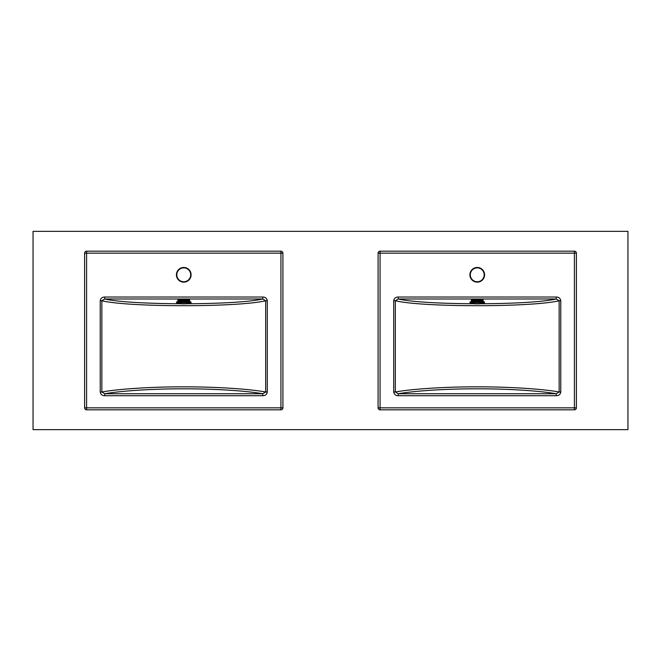 <?xml version="1.0" encoding="UTF-8"?>
<svg xmlns="http://www.w3.org/2000/svg" width="661" height="661" viewBox="0 0 661 661"><rect width="100%" height="100%" fill="white"/><g stroke="black" fill="none" stroke-linecap="round" stroke-linejoin="round"><path stroke-width="0.99" d="M627.95 429.65L627.95 231.35L33.05 231.35L33.05 429.65L627.95 429.65M183.758 281.751A6.941 6.941 0 0 0 190.699 274.811A6.941 6.941 0 0 0 183.758 267.87A6.941 6.941 0 0 0 176.817 274.811A6.941 6.941 0 0 0 183.758 281.751A6.941 6.941 0 0 1 176.817 274.811A6.941 6.941 0 0 1 183.758 267.87M267.292 300.738L265.664 300.738L262.772 298.987L104.744 298.987L104.744 297.02C102.166 297.053 100.662 298.293 100.224 300.738L101.852 300.738L101.852 391.99L100.224 391.99C100.67 394.435 102.174 395.675 104.744 395.708L104.744 393.741L101.852 391.99C118.988 388.883 152.741 386.759 183.758 386.842C214.775 386.759 248.528 388.883 265.664 391.99L265.664 300.738C238.431 307.357 129.085 307.357 101.852 300.738L104.744 298.987C132.324 305.332 235.192 305.332 262.772 298.987L262.772 297.02C265.342 297.053 266.846 298.293 267.292 300.738L267.292 391.99L265.664 391.99L262.772 393.741C245.752 390.75 213.486 388.734 183.758 388.817C154.03 388.734 121.764 390.75 104.744 393.741L262.772 393.741L262.772 395.708C265.35 395.675 266.854 394.435 267.292 391.99M84.608 407.837L84.608 253.163L86.591 253.163L86.591 407.837L280.925 407.837L280.925 253.163L86.591 253.163L86.591 251.18L280.925 251.18A1.983 1.983 0 0 1 282.908 253.163L282.908 407.837A1.983 1.983 0 0 1 280.925 409.82L86.591 409.82A1.983 1.983 0 0 1 84.608 407.837A1.983 1.983 0 0 0 86.591 409.82L86.591 407.837L84.608 407.837M86.591 251.18A1.983 1.983 0 0 0 84.608 253.163A1.983 1.983 0 0 1 86.591 251.18M184.055 300.714L189.699 300.714A5.949 0.727 0 0 0 184.055 300.028L183.461 300.028A5.949 0.727 0 0 0 177.817 300.714L177.809 300.16A5.949 0.727 0 0 1 183.758 299.441A5.949 0.727 0 0 1 189.707 300.16L189.707 301.738M176.817 302.325L176.817 302.523A6.941 0.843 0 0 1 183.758 301.68A6.941 0.843 0 0 1 190.699 302.523L190.699 302.325A6.941 0.843 180 0 0 183.758 301.482A6.941 0.843 180 0 0 176.817 302.325C175.289 302.011 177.611 301.672 183.791 301.309C189.872 301.68 192.177 302.019 190.699 302.325M184.055 300.028L184.055 301.309M183.461 300.714L177.817 300.714L177.809 301.738M183.461 300.028L183.461 301.309M477.242 281.751A6.941 6.941 0 0 0 484.183 274.811A6.941 6.941 0 0 0 477.242 267.87A6.941 6.941 0 0 0 470.302 274.811A6.941 6.941 0 0 0 477.242 281.751A6.941 6.941 0 0 1 470.302 274.811A6.941 6.941 0 0 1 477.242 267.87M560.776 300.738L559.148 300.738L556.256 298.987L398.228 298.987L398.228 297.02C395.65 297.053 394.146 298.293 393.708 300.738L395.336 300.738L395.336 391.99L393.708 391.99C394.154 394.435 395.658 395.675 398.228 395.708L398.228 393.741L395.336 391.99C412.472 388.883 446.225 386.759 477.242 386.842C508.259 386.759 542.012 388.883 559.148 391.99L559.148 300.738C531.915 307.357 422.569 307.357 395.336 300.738L398.228 298.987C425.808 305.332 528.676 305.332 556.256 298.987L556.256 297.02C558.826 297.053 560.33 298.293 560.776 300.738L560.776 391.99L559.148 391.99L556.256 393.741C539.236 390.75 506.97 388.734 477.242 388.817C447.514 388.734 415.248 390.75 398.228 393.741L556.256 393.741L556.256 395.708C558.834 395.675 560.338 394.435 560.776 391.99M378.092 407.837L378.092 253.163L380.075 253.163L380.075 407.837L574.409 407.837L574.409 253.163L380.075 253.163L380.075 251.18L574.409 251.18A1.983 1.983 0 0 1 576.392 253.163L576.392 407.837A1.983 1.983 0 0 1 574.409 409.82L380.075 409.82A1.983 1.983 0 0 1 378.092 407.837A1.983 1.983 0 0 0 380.075 409.82L380.075 407.837L378.092 407.837M380.075 251.18A1.983 1.983 0 0 0 378.092 253.163A1.983 1.983 0 0 1 380.075 251.18M477.539 300.714L483.183 300.714A5.949 0.727 0 0 0 477.539 300.028L476.945 300.028A5.949 0.727 0 0 0 471.301 300.714L471.293 300.16A5.949 0.727 0 0 1 477.242 299.441A5.949 0.727 0 0 1 483.191 300.16L483.191 301.738M470.302 302.325L470.302 302.523A6.941 0.843 0 0 1 477.242 301.68A6.941 0.843 0 0 1 484.183 302.523L484.183 302.325A6.941 0.843 180 0 0 477.242 301.482A6.941 0.843 180 0 0 470.302 302.325C468.773 302.011 471.095 301.672 477.275 301.309C483.356 301.68 485.661 302.019 484.183 302.325M477.539 300.028L477.539 301.309M476.945 300.714L471.301 300.714L471.293 301.738M476.945 300.028L476.945 301.309M183.758 267.474A7.337 7.337 0 0 1 191.095 274.811A7.337 7.337 0 0 1 183.758 282.148A7.337 7.337 0 0 1 176.421 274.811A7.337 7.337 0 0 1 183.758 267.474M100.224 391.99L100.224 300.738M104.744 297.02L262.772 297.02M262.772 395.708L104.744 395.708M280.925 409.82A1.983 1.983 0 0 0 282.908 407.837L280.925 407.837L280.925 409.82M280.925 251.18L280.925 253.163L282.908 253.163M177.016 302.127A6.742 0.818 0 0 1 183.758 301.309A6.742 0.818 0 0 1 190.5 302.127M190.104 303.118A6.346 0.777 180 0 0 183.758 302.341A6.346 0.777 180 0 0 177.412 303.118A6.346 0.777 180 0 0 183.758 303.886A6.346 0.777 180 0 0 190.104 303.118M178.115 303.118A5.643 0.686 0 0 1 183.758 302.424A5.643 0.686 0 0 1 189.401 303.118A5.643 0.686 0 0 1 183.758 303.804A5.643 0.686 0 0 1 178.115 303.118M183.758 302.457A5.081 0.62 180 0 0 181.114 302.548L181.114 302.548A5.081 0.62 180 0 0 178.677 303.077A5.081 0.62 180 0 0 183.758 303.696A5.081 0.62 180 0 0 188.839 303.077A5.081 0.62 180 0 0 186.402 302.548L186.402 302.548A5.081 0.62 180 0 0 183.758 302.457M477.242 267.474A7.337 7.337 0 0 1 484.579 274.811A7.337 7.337 0 0 1 477.242 282.148A7.337 7.337 0 0 1 469.905 274.811A7.337 7.337 0 0 1 477.242 267.474M393.708 391.99L393.708 300.738M398.228 297.02L556.256 297.02M556.256 395.708L398.228 395.708M574.409 409.82A1.983 1.983 0 0 0 576.392 407.837L574.409 407.837L574.409 409.82M574.409 251.18L574.409 253.163L576.392 253.163M470.5 302.127A6.742 0.818 0 0 1 477.242 301.309A6.742 0.818 0 0 1 483.984 302.127M483.588 303.118A6.346 0.777 180 0 0 477.242 302.341A6.346 0.777 180 0 0 470.896 303.118A6.346 0.777 180 0 0 477.242 303.886A6.346 0.777 180 0 0 483.588 303.118M471.599 303.118A5.643 0.686 0 0 1 477.242 302.424A5.643 0.686 0 0 1 482.885 303.118A5.643 0.686 0 0 1 477.242 303.804A5.643 0.686 0 0 1 471.599 303.118M477.242 302.457A5.081 0.62 180 0 0 474.598 302.548L474.598 302.548A5.081 0.62 180 0 0 472.161 303.077A5.081 0.62 180 0 0 477.242 303.696A5.081 0.62 180 0 0 482.323 303.077A5.081 0.62 180 0 0 479.886 302.548L479.886 302.548A5.081 0.62 180 0 0 477.242 302.457M181.114 302.548L186.402 302.548M176.817 302.523C176.165 303.374 178.495 303.829 183.783 303.895C189.616 303.606 191.921 303.151 190.699 302.523M474.598 302.548L479.886 302.548M470.302 302.523C469.649 303.374 471.979 303.829 477.267 303.895C483.1 303.606 485.405 303.151 484.183 302.523"/></g></svg>
